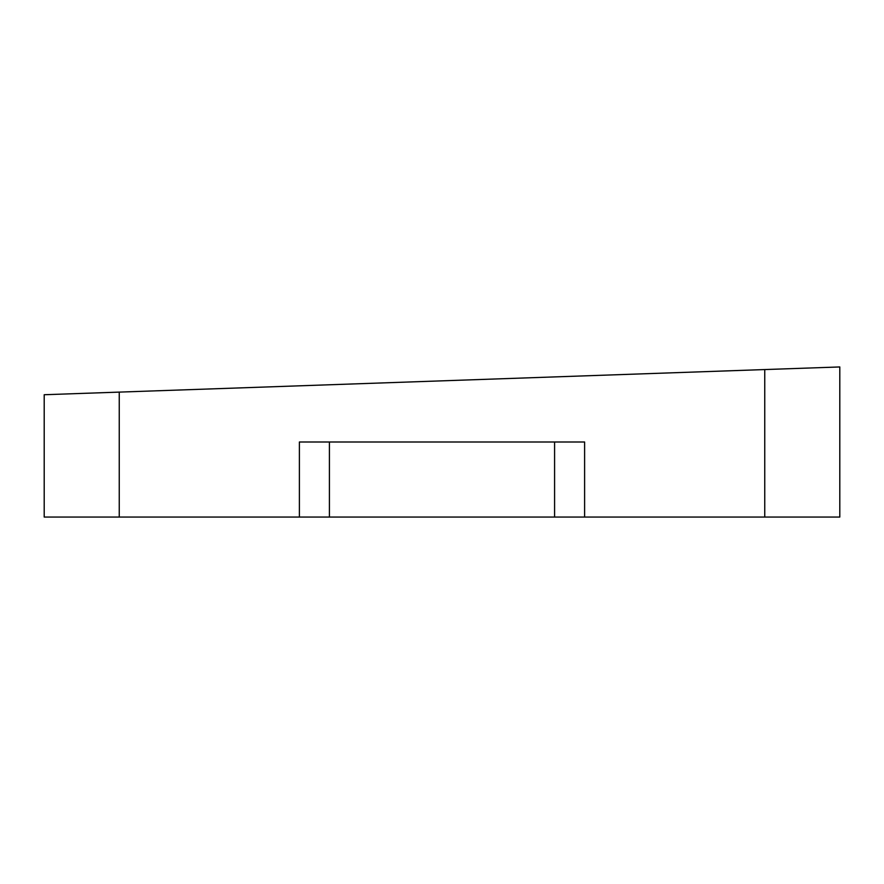 <?xml version="1.0" encoding="UTF-8"?>
<svg xmlns="http://www.w3.org/2000/svg" width="884" height="884" viewBox="0 0 884 884"><rect width="100%" height="100%" fill="white"/><g stroke="black" fill="none" stroke-linecap="round" stroke-linejoin="round"><path stroke-width="1.33" d="M778.251 369.092L44.2 394.728L44.2 517.052L119.252 517.052L119.252 392.109M329.412 517.052L554.588 517.052L554.588 442L329.412 442L329.412 517.052L119.252 517.052M764.748 517.052L839.8 517.052L839.8 366.948L764.748 369.567L764.748 517.052L584.611 517.052L584.611 442L554.588 442M329.412 442L299.389 442L299.389 517.052M554.588 517.052L584.611 517.052"/></g></svg>
